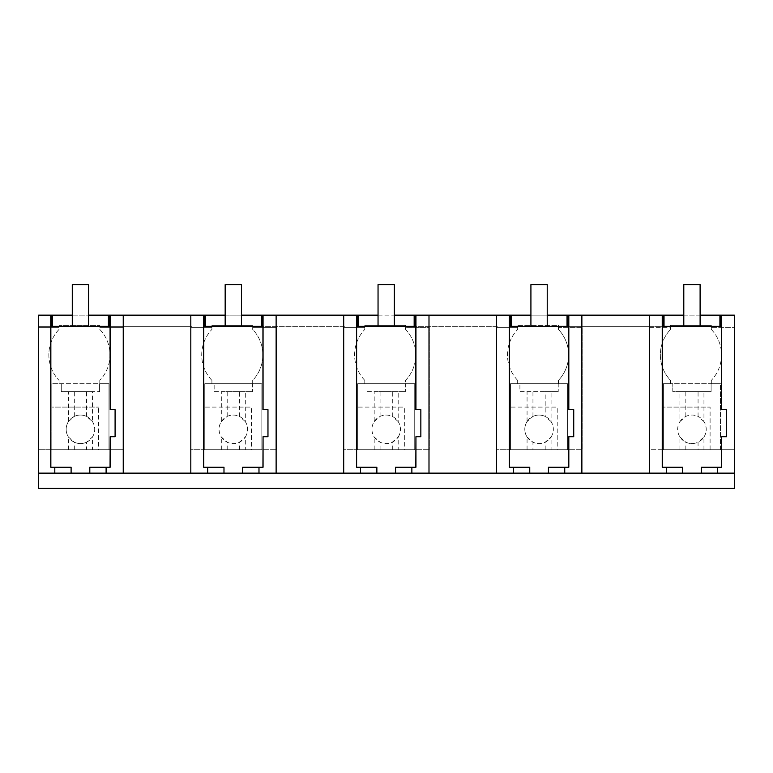 <?xml version="1.0" encoding="UTF-8"?>
<svg xmlns="http://www.w3.org/2000/svg" width="773" height="773" viewBox="0 0 773 773"><rect width="100%" height="100%" fill="white"/><g stroke="black" fill="none" stroke-linecap="round" stroke-linejoin="round"><path stroke-width="0.58" stroke-dasharray="3.87 2.9" d="M50.728 467.23L71.106 467.23M190.815 473.134L190.815 315.152L190.815 326.37L38.65 326.37L38.65 315.152L51.298 315.152L38.65 315.152L38.65 326.37L50.854 326.37M92.431 449.693L38.65 449.693L51.897 449.693L51.897 383.727L59.038 383.727L59.038 380.384A36.949 36.949 0 0 1 59.038 329.424L59.038 325.346L99.804 325.346L59.038 325.346L59.038 327.385L38.65 327.385L38.65 488.42L734.35 488.42L734.35 449.693L663.418 449.693L663.418 383.727L663.418 449.693L720.484 449.693L650.161 449.693L734.35 449.693L734.35 327.385L711.315 327.385L711.315 329.424L711.315 325.346L670.549 325.346L670.549 329.424L670.549 327.385L649.455 327.385L649.455 449.693L650.161 449.693L649.455 449.693L649.455 327.385L670.549 327.385L670.549 325.346L711.315 325.346L711.315 327.385L734.35 327.385L734.35 315.152L38.65 315.152L38.65 327.385L59.038 327.385L59.038 329.424A36.949 36.949 0 0 0 59.038 380.384L59.038 383.727L51.897 383.727L108.974 383.727L99.804 383.727L99.804 380.384L99.804 383.727L108.974 383.727L99.601 383.727L99.601 391.592L99.601 383.727L51.897 383.727L51.897 449.693L123.545 449.693L123.545 327.385L99.804 327.385L99.804 329.424A36.949 36.949 0 0 1 99.804 380.384A36.949 36.949 0 0 0 99.804 329.424L99.804 325.346L99.804 327.385L123.545 327.385L123.545 449.693L108.974 449.693L108.974 383.727L108.974 449.693L92.431 449.693L92.431 437.025A14.272 14.272 0 0 0 86.557 416.415L92.431 421.585L92.431 391.592L99.601 391.592L61.28 391.592L61.28 383.727L61.28 391.592L92.431 391.592M38.65 473.134L734.35 473.134M110.056 409.671L115.09 409.671L115.09 436.706L110.056 436.706M89.803 467.23L110.181 467.23M649.455 473.134L649.455 315.152L649.455 326.37L509.484 326.37M649.455 315.152L649.455 326.37L649.455 315.152L650.161 315.152L615.511 315.152L649.455 315.152L649.455 326.37L662.364 326.37M568.696 326.37L721.576 326.37M496.575 473.134L496.575 315.152L496.575 326.37L497.29 326.37L356.604 326.37M343.695 473.134L343.695 315.152L343.695 326.37L344.41 326.37L203.724 326.37M190.815 315.152L190.815 326.37L190.815 315.152L191.53 315.152L156.88 315.152L190.815 315.152L190.815 326.37L191.53 326.37L110.056 326.37M343.695 315.152L343.695 326.37L343.695 315.152L309.751 315.152L343.695 315.152L343.695 326.37L262.936 326.37M496.575 315.152L496.575 326.37L496.575 315.152L462.631 315.152L496.575 315.152L496.575 326.37L415.816 326.37M650.161 315.152L662.809 315.152L650.161 315.152M683.796 315.152L700.106 315.152M72.285 315.152L88.586 315.152M123.245 315.152L109.611 315.152L123.245 315.152L123.245 326.37L123.245 315.152L123.245 326.37L123.245 315.152L156.88 315.152L123.245 315.152L123.245 473.134M191.53 315.152L204.169 315.152L191.53 315.152M225.165 315.152L241.466 315.152M276.125 315.152L262.491 315.152L276.125 315.152L276.125 326.37L276.125 315.152L276.125 326.37L276.125 315.152L309.751 315.152L276.125 315.152L276.125 473.134M344.41 315.152L357.049 315.152L344.41 315.152M378.045 315.152L394.346 315.152M428.996 315.152L415.372 315.152L428.996 315.152L428.996 326.37L428.996 315.152L428.996 326.37L428.996 315.152L462.631 315.152L428.996 315.152L428.996 473.134M497.29 315.152L509.929 315.152L497.29 315.152M530.916 315.152L547.226 315.152M581.876 315.152L568.252 315.152L581.876 315.152L581.876 326.37L581.876 315.152L581.876 326.37L581.876 315.152L615.511 315.152L581.876 315.152L581.876 473.134M252.684 327.385L276.425 327.385L276.425 449.693L276.425 327.385L252.684 327.385L252.684 329.424A36.949 36.949 0 0 1 252.684 380.384L252.684 383.727L261.854 383.727L252.684 383.727L252.684 380.384A36.949 36.949 0 0 0 252.684 329.424L252.684 327.385M211.908 325.346L252.684 325.346L211.908 325.346L211.908 329.424L211.908 325.346M191.53 327.385L211.908 327.385L191.53 327.385M245.312 449.693L190.815 449.693L190.815 327.385L190.815 449.693L276.425 449.693L261.854 449.693L261.854 383.727L252.481 383.727L252.481 391.592L252.481 383.727L204.777 383.727L261.854 383.727L261.854 449.693L245.312 449.693L245.312 437.025A14.272 14.272 0 0 0 227.204 416.425A14.272 14.272 0 0 0 227.204 442.195A14.262 14.262 0 0 0 245.312 437.025L239.427 442.195A14.262 14.262 0 0 1 227.204 442.185L221.32 437.025A14.272 14.272 0 0 1 221.32 421.585L221.32 391.592L252.481 391.592L214.15 391.592L214.15 383.727L214.15 391.592L221.32 391.592M558.435 325.346L558.435 327.385L582.185 327.385L582.185 449.693L582.185 327.385L558.435 327.385L558.435 329.424A36.949 36.949 0 0 1 558.435 380.384L558.435 383.727L567.614 383.727L558.435 383.727L558.435 380.384A36.949 36.949 0 0 0 558.435 329.424L558.435 325.346L517.668 325.346L517.668 329.424L517.668 325.346L558.435 325.346M497.29 327.385L517.668 327.385L497.29 327.385M551.072 449.693L496.575 449.693L496.575 327.385L496.575 449.693L582.185 449.693L567.614 449.693L567.614 383.727L558.232 383.727L558.232 391.592L558.232 383.727L510.538 383.727L567.614 383.727L567.614 449.693L551.072 449.693L551.072 437.025A14.272 14.272 0 0 0 532.964 416.425A14.262 14.262 0 0 1 545.187 416.425L545.187 391.592L558.232 391.592L519.91 391.592L519.91 383.727L519.91 391.592L545.187 391.592M364.788 325.346L364.788 329.424L364.788 325.346L405.554 325.346L405.554 327.385L429.305 327.385L429.305 449.693L429.305 327.385L405.554 327.385L405.554 329.424A36.949 36.949 0 0 1 405.554 380.384L405.554 383.727L414.734 383.727L405.554 383.727L405.554 380.384A36.949 36.949 0 0 0 405.554 329.424L405.554 325.346L364.788 325.346M344.41 327.385L364.788 327.385L344.41 327.385M398.192 449.693L343.695 449.693L343.695 327.385L343.695 449.693L429.305 449.693L414.734 449.693L414.734 383.727L405.352 383.727L405.352 391.592L405.352 383.727L357.657 383.727L414.734 383.727L414.734 449.693L398.192 449.693L398.192 437.025A14.272 14.272 0 0 0 380.084 416.425A14.272 14.272 0 0 0 380.074 442.195A14.262 14.262 0 0 0 398.192 437.025L392.307 442.195A14.262 14.262 0 0 1 380.084 442.185L374.19 437.025A14.272 14.272 0 0 1 374.19 421.585L374.19 391.592L405.352 391.592L367.03 391.592L367.03 383.727L367.03 391.592L374.19 391.592M51.897 449.693L108.974 449.693L108.974 383.727L108.974 449.693L98.577 449.693L98.577 407.091L98.577 449.693L51.897 449.693L51.897 407.091L98.577 407.091L51.897 407.091L51.897 383.727L51.897 449.693M734.35 315.152L734.35 326.37L734.35 315.152M720.484 449.693L720.484 383.727L711.315 383.727L711.315 380.384L711.315 383.727L720.484 383.727L711.112 383.727L711.112 391.592L711.112 383.727L663.418 383.727L720.484 383.727L720.484 449.693M711.315 329.424A36.949 36.949 0 0 1 711.315 380.384A36.949 36.949 0 0 0 711.315 329.424M721.576 409.671L726.601 409.671L726.601 436.706L721.576 436.706M662.239 467.23L682.627 467.23M701.314 467.23L721.702 467.23M670.549 383.727L663.418 383.727L670.549 383.727L670.549 380.384A36.949 36.949 0 0 1 670.549 329.424A36.949 36.949 0 0 0 670.549 380.384L670.549 383.727M262.936 409.671L267.97 409.671L267.97 436.706L262.936 436.706M263.062 467.23L242.683 467.23M203.608 467.23L223.986 467.23M204.777 449.693L261.854 449.693L261.854 383.727L261.854 449.693L251.457 449.693L251.457 407.091L251.457 449.693L204.777 449.693L204.777 383.727L211.908 383.727L204.777 383.727L204.777 449.693L204.777 407.091L251.457 407.091L204.777 407.091L204.777 383.727L204.777 449.693M211.908 380.384A36.949 36.949 0 0 1 211.908 329.424A36.949 36.949 0 0 0 211.908 380.384L211.908 383.727L211.908 380.384M415.816 409.671L420.85 409.671L420.85 436.706L415.816 436.706M415.942 467.23L395.554 467.23M356.479 467.23L376.866 467.23M357.657 449.693L414.734 449.693L414.734 383.727L414.734 449.693L404.337 449.693L404.337 407.091L404.337 449.693L357.657 449.693L357.657 383.727L364.788 383.727L357.657 383.727L357.657 449.693L357.657 407.091L404.337 407.091L357.657 407.091L357.657 383.727L357.657 449.693M364.788 380.384A36.949 36.949 0 0 1 364.788 329.424A36.949 36.949 0 0 0 364.788 380.384L364.788 383.727L364.788 380.384M568.696 409.671L573.73 409.671L573.73 436.706L568.696 436.706M568.822 467.23L548.434 467.23M509.359 467.23L529.747 467.23M510.538 449.693L567.614 449.693L567.614 383.727L567.614 449.693L557.217 449.693L557.217 407.091L557.217 449.693L510.538 449.693L510.538 383.727L517.668 383.727L510.538 383.727L510.538 449.693L510.538 407.091L557.217 407.091L510.538 407.091L510.538 383.727L510.538 449.693M517.668 380.384A36.949 36.949 0 0 1 517.668 329.424A36.949 36.949 0 0 0 517.668 380.384L517.668 383.727L517.668 380.384M72.285 326.37L72.285 284.58L88.586 284.58L88.586 326.37L88.586 284.58L72.285 284.58L72.285 326.37L88.586 326.37L88.586 284.58L72.285 284.58L72.285 326.37L88.586 326.37M225.165 326.37L225.165 284.58L241.466 284.58L241.466 326.37L241.466 284.58L225.165 284.58L225.165 326.37L241.466 326.37L241.466 284.58L225.165 284.58L225.165 326.37L241.466 326.37M378.045 326.37L378.045 284.58L394.346 284.58L394.346 326.37L394.346 284.58L378.045 284.58L378.045 326.37L394.346 326.37L394.346 284.58L378.045 284.58L378.045 326.37L394.346 326.37M530.916 326.37L530.916 284.58L547.226 284.58L547.226 326.37L547.226 284.58L530.916 284.58L530.916 326.37L547.226 326.37L547.226 284.58L530.916 284.58L530.916 326.37L547.226 326.37M683.796 326.37L683.796 284.58L700.106 284.58L700.106 326.37L700.106 284.58L683.796 284.58L683.796 326.37L700.106 326.37L700.106 284.58L683.796 284.58L683.796 326.37L700.106 326.37M68.439 421.585L74.324 416.415A14.262 14.262 0 0 1 86.547 416.425A14.262 14.262 0 0 0 68.439 437.025A14.272 14.272 0 0 0 86.547 442.195A14.262 14.262 0 0 1 74.324 442.185L68.439 437.025A14.272 14.272 0 0 1 68.439 421.585L68.439 391.592M86.557 442.195A14.272 14.272 0 0 0 92.431 437.025L86.557 442.195L86.557 449.693M68.439 449.693L68.439 437.025M74.324 449.693L74.324 442.195M92.431 421.585A14.272 14.272 0 0 1 92.431 437.025M74.324 416.415L74.324 391.592M86.547 416.425L86.557 391.592M221.32 449.693L221.32 437.025M227.204 449.693L227.204 442.195M239.427 449.693L239.427 442.195M245.312 437.025A14.272 14.272 0 0 0 245.312 421.585L245.312 391.592M221.32 421.585L227.204 416.415A14.262 14.262 0 0 1 239.427 416.425L239.427 391.592M245.312 421.585L239.427 416.415M227.204 416.415L227.204 391.592M374.19 449.693L374.19 437.025M380.074 449.693L380.084 442.195M392.307 449.693L392.307 442.195M398.192 437.025A14.272 14.272 0 0 0 398.192 421.585L398.192 391.592M374.19 421.585L380.074 416.415A14.262 14.262 0 0 1 392.307 416.425L392.307 391.592M398.192 421.585L392.307 416.415M380.074 416.415L380.074 391.592M527.07 449.693L527.07 437.025A14.272 14.272 0 0 1 527.07 421.585L532.955 416.415A14.272 14.272 0 0 0 532.955 442.195A14.262 14.262 0 0 0 551.072 437.025L545.187 442.195A14.262 14.262 0 0 1 532.964 442.195M527.07 421.585L527.07 391.592M527.07 437.025L532.955 442.195L532.955 449.693M545.187 449.693L545.187 442.195M551.072 437.025A14.272 14.272 0 0 0 551.072 421.585L551.072 391.592M551.072 421.585L545.187 416.415M532.955 416.415L532.955 391.592M710.097 449.693L710.097 407.091L710.097 449.693M663.418 449.693L663.418 407.091L710.097 407.091L663.418 407.091L663.418 383.727L663.418 449.693M679.95 449.693L679.95 437.025A14.272 14.272 0 0 1 679.95 421.585A14.272 14.272 0 0 0 698.067 442.195A14.272 14.272 0 0 0 698.067 416.415A14.262 14.262 0 0 0 679.95 421.585L679.95 391.592L711.112 391.592L672.79 391.592L672.79 383.727L672.79 391.592L679.95 391.592M679.95 437.025L685.835 442.195A14.262 14.262 0 0 0 698.067 442.195L698.067 449.693M685.835 449.693L685.835 442.195M703.952 449.693L703.952 437.025L698.067 442.195M703.952 437.025A14.272 14.272 0 0 0 703.952 421.585L703.952 391.592M679.95 421.585L685.835 416.415A14.262 14.262 0 0 1 698.067 416.425L698.067 391.592M703.952 421.585L698.067 416.415M685.835 416.415L685.835 391.592"/><path stroke-width="1.16" d="M54.806 467.23L50.728 467.23L50.728 315.152L38.65 315.152L38.65 473.134L54.806 473.134L54.806 467.23L71.106 467.23L71.106 473.134L123.245 473.134L123.245 315.152L110.181 315.152L110.181 409.671L115.09 409.671L115.09 436.706L110.181 436.706L110.181 467.23L106.104 467.23L106.104 473.134M54.806 473.134L71.106 473.134M50.728 315.152L51.298 315.152L51.298 326.37M110.181 409.671L110.056 326.37L50.854 326.37L50.854 467.23M38.65 473.134L38.65 488.42L734.35 488.42L734.35 315.152L721.132 315.152L721.132 326.37M734.35 473.134L123.245 473.134M89.803 473.134L89.803 467.23L106.104 467.23M110.181 436.706L110.056 467.23M662.364 467.23L662.364 326.37L721.576 326.37L721.576 409.671L726.601 409.671L726.601 436.706L721.702 436.706L721.702 467.23L717.624 467.23L717.624 473.134M203.724 467.23L203.724 326.37L262.936 326.37L262.936 409.671L267.97 409.671L267.97 436.706L263.062 436.706L263.062 467.23L258.984 467.23L258.984 473.134M356.604 467.23L356.604 326.37L415.816 326.37L415.816 409.671L420.85 409.671L420.85 436.706L415.942 436.706L415.942 467.23L411.864 467.23L411.864 473.134M509.484 467.23L509.484 326.37L568.696 326.37L568.696 409.671L573.73 409.671L573.73 436.706L568.822 436.706L568.822 467.23L564.744 467.23L564.744 473.134M51.298 315.152L52.004 315.152L52.004 326.37M649.455 473.134L649.455 315.152L683.796 315.152M700.106 315.152L719.914 315.152L719.914 326.37M721.132 315.152L719.914 315.152M52.004 315.152L72.285 315.152M88.586 315.152L108.404 315.152L108.404 326.37M110.181 315.152L108.404 315.152M190.815 473.134L190.815 315.152L225.165 315.152M241.466 315.152L261.284 315.152L261.284 326.37M276.125 473.134L276.125 315.152L261.284 315.152M343.695 473.134L343.695 315.152L378.045 315.152M394.346 315.152L414.164 315.152L414.164 326.37M428.996 473.134L428.996 315.152L414.164 315.152M496.575 473.134L496.575 315.152L530.916 315.152M547.226 315.152L567.034 315.152L567.034 326.37M649.455 315.152L567.034 315.152M190.815 315.152L123.245 315.152M109.611 315.152L109.611 326.37M52.506 315.152L52.506 326.37M108.906 315.152L108.906 326.37M720.417 315.152L720.417 326.37M721.702 315.152L721.702 409.671M664.026 315.152L664.026 326.37M663.524 315.152L663.524 326.37M682.627 473.134L682.627 467.23L666.316 467.23L666.316 473.134M701.314 473.134L701.314 467.23L717.624 467.23M721.702 436.706L721.576 467.23M662.239 315.152L662.239 467.23L666.316 467.23M662.809 315.152L662.809 326.37M343.695 315.152L276.125 315.152M263.062 315.152L263.062 409.671M262.491 315.152L262.491 326.37M263.062 436.706L262.936 467.23M242.683 473.134L242.683 467.23L258.984 467.23M207.676 473.134L207.676 467.23L223.986 467.23L223.986 473.134M203.608 315.152L203.608 467.23L207.676 467.23M204.169 315.152L204.169 326.37M204.884 315.152L204.884 326.37M205.386 315.152L205.386 326.37M261.786 315.152L261.786 326.37M496.575 315.152L428.996 315.152M415.942 315.152L415.942 409.671M415.372 315.152L415.372 326.37M415.942 436.706L415.816 467.23M395.554 473.134L395.554 467.23L411.864 467.23M360.556 473.134L360.556 467.23L376.866 467.23L376.866 473.134M356.479 315.152L356.479 467.23L360.556 467.23M357.049 315.152L357.049 326.37M357.764 315.152L357.764 326.37M358.266 315.152L358.266 326.37M414.657 315.152L414.657 326.37M581.876 473.134L581.876 315.152M568.822 315.152L568.822 409.671M568.252 315.152L568.252 326.37M568.822 436.706L568.696 467.23M548.434 473.134L548.434 467.23L564.744 467.23M513.436 473.134L513.436 467.23L529.747 467.23L529.747 473.134M509.359 315.152L509.359 467.23L513.436 467.23M509.929 315.152L509.929 326.37M510.644 315.152L510.644 326.37M511.146 315.152L511.146 326.37M567.537 315.152L567.537 326.37M88.586 326.37L88.586 284.58L72.285 284.58L72.285 326.37M241.466 326.37L241.466 284.58L225.165 284.58L225.165 326.37M394.346 326.37L394.346 284.58L378.045 284.58L378.045 326.37M547.226 326.37L547.226 284.58L530.916 284.58L530.916 326.37M700.106 326.37L700.106 284.58L683.796 284.58L683.796 326.37"/></g></svg>
